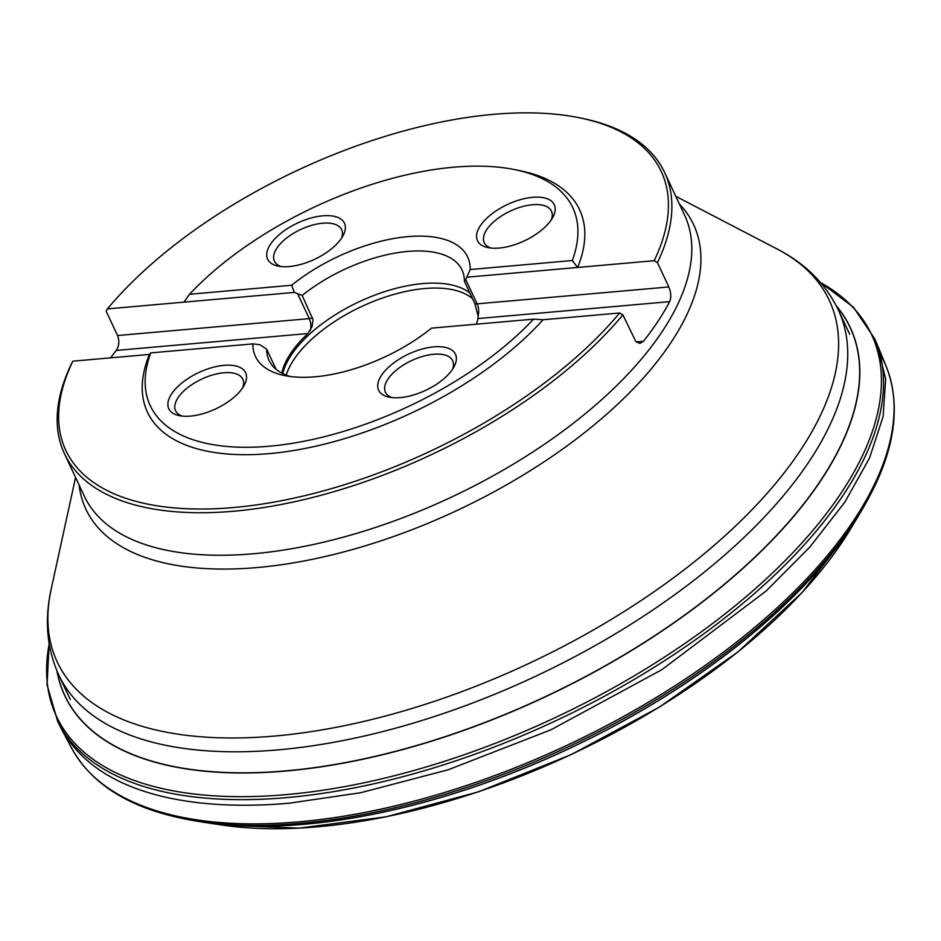 <?xml version="1.0" encoding="UTF-8"?>
<svg xmlns="http://www.w3.org/2000/svg" width="941" height="941" viewBox="0 0 941 941"><rect width="100%" height="100%" fill="white"/><g stroke="black" fill="none" stroke-linecap="round" stroke-linejoin="round"><path stroke-width="1.41" d="M860.803 511.869A443.282 209.478 154.9 0 1 858.898 515.08A443.282 209.478 154.9 0 1 203.268 822.199A443.282 209.478 154.9 0 1 199.586 821.611M877.165 344.43L885.681 379.164L883.093 416.604L869.496 458.102L844.795 502.2L809.778 547.121L766.103 591.042L661.864 669.686L550.991 729.781L448.069 769.82L360.415 792.781L289.557 803.155C211.09 810.295 102.569 802.191 61.647 729.299L71.551 747.977A449.916 212.607 -25.1 0 0 71.787 748.424C92.242 785.241 131.352 809.025 189.106 819.776A448.61 211.984 -25.1 0 0 190.847 820.093L196.022 820.999A443.411 209.537 -25.1 0 0 862.615 508.752L865.226 504.188A448.61 211.984 -25.1 0 0 866.096 502.647C894.809 451.398 901.56 406.124 886.375 366.837A449.916 212.607 -25.1 0 0 886.187 366.367A449.916 212.607 -25.1 0 0 881.67 356.827M61.647 729.299L60.471 727.005M836.455 306.119A433.625 204.915 154.9 0 1 544.416 697.093A433.625 204.915 154.9 0 1 57.095 671.192M579.48 117.79L582.208 118.354A331.397 156.606 154.9 0 1 664.617 172.474A331.397 156.606 154.9 0 1 657.43 262.621L654.195 260.704A328.75 155.347 -25.1 0 0 579.48 117.79A328.75 155.347 -25.1 0 0 107.403 308.895L106.145 311.2L117.543 335.537C119.601 341.077 119.178 346.041 116.284 350.428A331.397 156.606 -25.1 0 0 110.591 357.851M622.883 314.906A331.397 156.606 154.9 0 1 233.556 511.234A331.397 156.606 154.9 0 1 64.411 453.633A331.397 156.606 154.9 0 1 71.598 363.497L72.845 361.179L149.419 354.428L150.772 352.887L252.858 343.888A117.178 55.378 -25.1 0 0 284.558 375.553A117.178 55.378 -25.1 0 0 431.484 328.15L533.559 319.152L543.075 319.74L619.648 312.988L622.883 314.906L635.881 341.665L639.904 343.418L643.479 341.265A331.397 156.606 -25.1 0 0 669.651 301.661C671.368 297.391 671.098 292.486 668.828 286.958L657.43 262.621M654.195 260.704L577.621 267.456A238.602 112.755 -25.1 0 0 520.267 170.756L514.798 169.639A233.309 110.25 -25.1 0 0 189.517 294.262L183.977 302.143L107.403 308.895M469.971 293.157A106.58 50.367 -25.1 0 0 422.685 283.594A106.58 50.367 -25.1 0 0 282.723 373.553M668.828 286.958L477.099 303.849A10.61 5.717 -95 0 1 478.099 315.87L474.758 303.39L464.36 281.171A106.58 50.367 -25.1 0 0 462.019 269.961A106.58 50.367 -25.1 0 0 407.618 251.435A106.58 50.367 -25.1 0 0 302.155 295.462L313.035 319.681L312.047 326.727L307.966 333.537L116.284 350.428M478.099 315.87L477.969 318.564A106.58 50.367 154.9 0 1 476.358 324.198M276.113 369.354L266.656 349.17A106.58 50.367 -25.1 0 0 268.997 360.379A106.58 50.367 -25.1 0 0 290.369 376.518M281.806 373.083A106.58 50.367 154.9 0 1 307.966 333.537M467.218 277.183L577.621 267.456L572.304 260.528L470.218 269.526L465.736 279.583L477.099 303.849A5.305 2.505 154.9 0 1 474.758 303.39M464.36 281.171L465.736 279.583M470.218 269.526A117.178 55.378 -25.1 0 0 407.853 236.638A117.178 55.378 -25.1 0 0 291.604 285.264L294.38 292.416L302.155 295.462M294.38 292.416L183.977 302.143M252.858 343.888L259.834 344.7L266.656 349.17M291.604 285.264L189.517 294.262M472.629 298.838A106.074 50.12 -25.1 0 0 424.662 288.546A106.074 50.12 -25.1 0 0 286.193 375.094M289.275 266.55A42.416 20.043 154.9 0 1 278.171 266.103A42.416 20.043 154.9 0 1 274.49 239.202A42.416 20.043 154.9 0 1 324.704 215.677A42.416 20.043 154.9 0 1 343.018 235.721A42.416 20.043 154.9 0 1 341.63 238.049A42.416 20.043 154.9 0 1 289.275 266.55M281.136 266.55A37.122 17.538 154.9 0 1 274.407 261.163A37.122 17.538 154.9 0 1 300.579 229.533A37.122 17.538 154.9 0 1 341.63 229.663A37.122 17.538 154.9 0 1 341.465 238.296M190.447 416.098A42.416 20.043 154.9 0 1 179.343 415.651A42.416 20.043 154.9 0 1 175.673 388.751A42.416 20.043 154.9 0 1 225.875 365.226A42.416 20.043 154.9 0 1 244.19 385.269A42.416 20.043 154.9 0 1 242.802 387.586A42.416 20.043 154.9 0 1 190.447 416.098M242.637 387.845A37.122 17.538 -25.1 0 0 242.802 379.211A37.122 17.538 -25.1 0 0 201.75 379.082A37.122 17.538 -25.1 0 0 175.579 410.699A37.122 17.538 -25.1 0 0 182.307 416.098M400.29 397.596A42.416 20.043 154.9 0 1 389.186 397.161A42.416 20.043 154.9 0 1 381.458 375.377A42.416 20.043 154.9 0 1 432.154 347.041A42.416 20.043 154.9 0 1 454.033 366.778A42.416 20.043 154.9 0 1 400.29 397.596M392.15 397.608A37.122 17.538 154.9 0 1 385.422 392.209A37.122 17.538 154.9 0 1 387.892 379.211A37.122 17.538 154.9 0 1 422.85 356.345A37.122 17.538 154.9 0 1 452.645 360.721A37.122 17.538 154.9 0 1 452.48 369.343M499.106 248.059A42.416 20.043 154.9 0 1 488.014 247.612A42.416 20.043 154.9 0 1 480.286 225.828A42.416 20.043 154.9 0 1 530.983 197.492A42.416 20.043 154.9 0 1 552.861 217.23A42.416 20.043 154.9 0 1 499.106 248.059M551.308 219.794A37.122 17.538 -25.1 0 0 551.473 211.172A37.122 17.538 -25.1 0 0 521.679 206.797A37.122 17.538 -25.1 0 0 486.709 229.663A37.122 17.538 -25.1 0 0 484.25 242.66A37.122 17.538 -25.1 0 0 490.979 248.059M572.304 260.528A233.309 110.25 -25.1 0 0 514.798 169.639M72.845 361.179A328.75 155.347 -25.1 0 0 233.615 507.528A328.75 155.347 -25.1 0 0 619.648 312.988M149.419 354.428A238.602 112.755 -25.1 0 0 269.232 453.621A238.602 112.755 -25.1 0 0 543.075 319.74M150.772 352.887A233.309 110.25 -25.1 0 0 269.349 446.222A233.309 110.25 -25.1 0 0 533.559 319.152M854.216 522.584A425.45 201.045 154.9 0 1 849.852 530.054A425.45 201.045 154.9 0 1 848.9 531.606A425.45 201.045 154.9 0 1 222.37 825.104A425.45 201.045 154.9 0 1 220.559 824.834L203.268 822.199M190.847 820.093A448.61 211.984 -25.1 0 0 865.226 504.188M71.787 748.424A449.916 212.607 -25.1 0 0 299.015 821.822A449.916 212.607 -25.1 0 0 733.192 644.703A449.916 212.607 -25.1 0 0 886.375 366.837M820.387 282.394L853.381 307.154L874.73 338.795A451.151 213.195 154.9 0 1 874.93 339.254A451.151 213.195 154.9 0 1 723.97 618.625A451.151 213.195 154.9 0 1 286.829 797.603A451.151 213.195 154.9 0 1 57.919 721.97A451.151 213.195 154.9 0 1 57.695 721.512L47.05 684.86L49.144 643.668M820.564 282.594A450.045 212.666 154.9 0 1 554.237 718.077A450.045 212.666 154.9 0 1 49.191 643.926M56.931 670.804A433.754 204.973 -25.1 0 0 544.486 697.246A433.754 204.973 -25.1 0 0 836.255 305.743M387.61 811.177A427.014 201.786 -25.1 0 0 391.609 810.33M729.216 652.184A427.014 201.786 -25.1 0 0 732.427 649.655M853.781 336.408A433.189 204.703 154.9 0 1 854.263 337.384M69.716 704.891A433.189 204.703 154.9 0 1 69.281 703.903M858.745 388.751A430.39 203.385 -25.1 0 0 858.992 385.092M103.345 739.073A430.39 203.385 -25.1 0 0 106.309 741.214M849.735 334.302L838.302 309.895A430.39 203.385 154.9 0 1 697.775 577.327A430.39 203.385 154.9 0 1 278.477 749.836A430.39 203.385 154.9 0 1 58.801 675.038L70.246 699.445M75.562 477.452L51.179 589.172A426.273 201.433 -25.1 0 0 274.796 736.038A426.273 201.433 -25.1 0 0 739.673 522.032A426.273 201.433 -25.1 0 0 777.219 249.059L675.779 196.293M679.331 203.891A335.525 158.547 154.9 0 1 602.475 417.886A335.525 158.547 154.9 0 1 257.152 567.552A335.525 158.547 154.9 0 1 79.126 485.05M64.411 453.633L84.325 496.154A331.397 156.606 -25.1 0 0 253.47 553.755A331.397 156.606 -25.1 0 0 576.327 420.921A331.397 156.606 -25.1 0 0 684.542 214.995L664.617 172.474M297.909 294.38L309.283 318.634L117.543 335.537M312.553 317.682A5.305 2.505 -25.1 0 1 309.283 318.634A10.61 5.717 -95 0 1 310.271 330.667M669.651 301.661L477.969 318.564M643.479 341.265L636.128 341.912M848.9 531.606L802.144 592.489L737.815 652.042L659.418 707.079L571.328 754.564L478.475 791.84L385.998 816.835L299.062 828.151L222.37 825.104M858.898 515.08L849.852 530.054M878.176 346.806L886.187 366.367M57.919 721.97L60.718 727.511M877.388 344.947L874.93 339.254M838.302 309.895C825.657 283.794 805.296 263.515 777.219 249.059M51.179 589.172C44.309 619.99 46.85 648.62 58.801 675.038M369.343 814.965L372.318 814.424M744.719 639.986L747.025 638.045"/></g></svg>
